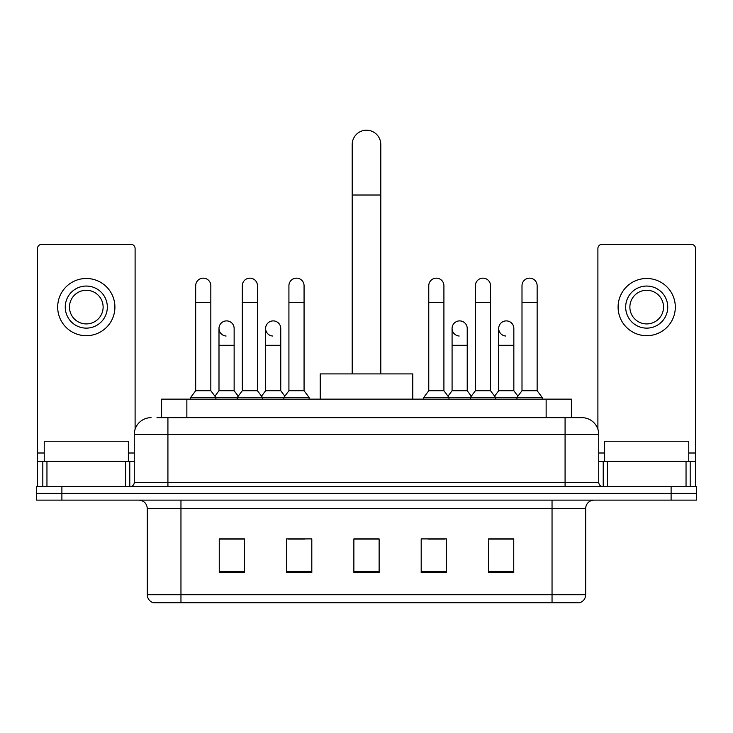 <?xml version="1.0" encoding="UTF-8"?>
<svg xmlns="http://www.w3.org/2000/svg" width="733" height="733" viewBox="0 0 733 733"><rect width="100%" height="100%" fill="white"/><g stroke="black" fill="none" stroke-linecap="round" stroke-linejoin="round"><path stroke-width="1.1" d="M161.617 417.663L161.617 399.146L571.383 399.146L571.383 417.663M157.366 417.663L576.019 417.663M156.981 417.663L167.921 417.663L167.921 434.486L134.258 434.486L134.258 482.451A4.206 4.206 0 0 1 130.053 486.657M151.09 417.663A16.832 16.832 0 0 0 134.258 434.486M581.91 417.663A16.832 16.832 0 0 1 598.742 434.486L565.079 434.486L565.079 417.663L581.654 417.663M598.742 434.486L598.742 482.451C598.989 485.008 600.391 486.41 602.947 486.657M61.893 486.657L36.65 486.657L36.65 493.391L61.893 493.391L36.65 493.391L36.65 500.126L61.893 500.126L61.893 493.391L671.107 493.391L61.893 493.391L61.893 486.657L671.107 486.657L671.107 493.391L696.35 493.391L671.107 493.391L671.107 500.126L61.893 500.126M671.107 500.126L696.35 500.126L696.35 486.657L671.107 486.657M585.694 594.701C585.465 598.733 583.45 601.427 579.638 602.783L552.041 602.783L552.041 594.701L585.694 594.701L585.694 508.537A8.411 8.411 0 0 1 594.115 500.126M552.041 602.783L153.362 602.783A8.411 8.411 0 0 1 147.306 594.701L147.306 508.537C146.802 503.424 143.998 500.621 138.885 500.126M513.751 572.574L513.751 538.911L488.508 538.911L488.508 572.574L513.751 572.574M446.434 572.574L446.434 538.911L421.191 538.911L421.191 572.574L446.434 572.574M244.492 572.574L244.492 538.911L219.249 538.911L219.249 572.574L244.492 572.574M311.809 572.574L311.809 538.911L286.566 538.911L286.566 572.574L311.809 572.574M379.126 572.574L379.126 538.911L353.874 538.911L353.874 572.574L379.126 572.574M147.306 594.701L180.959 594.701L180.959 602.783L169.58 602.783M536.904 602.783L196.096 602.783M497.854 539.085L491.376 539.085M288.078 539.085L304.91 539.085M241.459 539.085L234.981 539.085M427.925 539.085L444.757 539.085M379.126 539.085L353.874 539.085M244.492 539.085L219.249 539.085M513.751 539.085L488.508 539.085M128.367 461.414L128.367 441.22L44.227 441.22L44.227 461.414M125.636 486.657L125.636 461.414L46.958 461.414L46.958 486.657M135.101 429.236L135.101 248.524A4.206 4.206 0 0 0 130.895 244.318L41.699 244.318A4.206 4.206 0 0 0 37.493 248.524L37.493 461.414L46.958 461.414M125.636 461.414L134.258 461.414M37.493 486.657L37.493 461.414M86.292 286.053A21.037 21.037 0 0 0 65.255 307.09A21.037 21.037 0 0 0 86.292 328.127A21.037 21.037 0 0 0 107.33 307.09A21.037 21.037 0 0 0 86.292 286.053M86.292 290.268A16.832 16.832 0 0 0 69.47 307.09A16.832 16.832 0 0 0 86.292 323.922A16.832 16.832 0 0 0 103.124 307.09A16.832 16.832 0 0 0 86.292 290.268M86.292 335.705A28.605 28.605 0 0 0 114.907 307.09A28.605 28.605 0 0 0 86.292 278.485A28.605 28.605 0 0 0 57.687 307.09A28.605 28.605 0 0 0 86.292 335.705M352.197 373.903L352.197 144.52A14.303 14.303 0 0 1 366.5 130.217A14.303 14.303 0 0 1 380.803 144.52A14.303 14.303 0 0 0 366.5 130.217M380.803 373.903L380.803 144.52M412.78 399.146L412.78 373.903L320.22 373.903L320.22 399.146M195.684 302.546L210.829 302.546L210.829 390.735L195.684 390.735L195.684 285.723A7.577 7.577 0 0 1 203.737 278.164A7.577 7.577 0 0 1 210.829 285.723A7.577 7.577 0 0 0 203.737 278.164M195.684 390.735L190.635 397.469L190.635 399.146M210.829 390.735L215.878 397.469L190.635 397.469M242.302 390.735L242.302 302.546L257.448 302.546L257.448 390.735L242.302 390.735L237.254 397.469L215.878 397.469L215.878 399.146M242.302 302.546L242.302 285.723A7.577 7.577 0 0 1 250.347 278.164A7.577 7.577 0 0 1 257.448 285.723A7.577 7.577 0 0 0 250.347 278.164M257.448 390.735L262.496 397.469L237.254 397.469L237.254 399.146M288.921 390.735L288.921 302.546L304.067 302.546L304.067 390.735L288.921 390.735L283.873 397.469L262.496 397.469L262.496 399.146M288.921 302.546L288.921 285.723A7.577 7.577 0 0 1 296.966 278.164A7.577 7.577 0 0 1 304.067 285.723A7.577 7.577 0 0 0 296.966 278.164M304.067 390.735L309.115 397.469L283.873 397.469L283.873 399.146M309.115 397.469L309.115 399.146M428.768 302.546L443.914 302.546L443.914 390.735L428.768 390.735L428.768 285.723A7.577 7.577 0 0 1 436.813 278.164A7.577 7.577 0 0 1 443.914 285.723A7.577 7.577 0 0 0 436.813 278.164M428.768 390.735L423.72 397.469L423.72 399.146M443.914 390.735L448.962 397.469L423.72 397.469M475.387 390.735L475.387 302.546L490.533 302.546L490.533 390.735L475.387 390.735L470.339 397.469L448.962 397.469L448.962 399.146M475.387 302.546L475.387 285.723A7.577 7.577 0 0 1 483.432 278.164A7.577 7.577 0 0 1 490.533 285.723A7.577 7.577 0 0 0 483.432 278.164M490.533 390.735L495.581 397.469L470.339 397.469L470.339 399.146M521.997 390.735L521.997 302.546L537.142 302.546L537.142 390.735L521.997 390.735L516.948 397.469L495.581 397.469L495.581 399.146M521.997 302.546L521.997 285.723A7.577 7.577 0 0 1 530.051 278.164A7.577 7.577 0 0 1 537.142 285.723A7.577 7.577 0 0 0 530.051 278.164M537.142 390.735L542.2 397.469L516.948 397.469L516.948 399.146M542.2 397.469L542.2 399.146M226.094 336.026A7.577 7.577 0 0 1 218.993 328.466A7.577 7.577 0 0 1 227.038 320.907A7.577 7.577 0 0 1 234.139 328.466L234.139 345.298L218.993 345.298L218.993 328.466M234.139 345.298L234.139 390.735L218.993 390.735L218.993 345.298M218.993 390.735L214.916 396.177M234.139 390.735L238.216 396.177M272.703 336.026A7.577 7.577 0 0 1 265.612 328.466A7.577 7.577 0 0 1 273.656 320.907A7.577 7.577 0 0 1 280.757 328.466L280.757 345.298L265.612 345.298L265.612 328.466M280.757 345.298L280.757 390.735L265.612 390.735L265.612 345.298M265.612 390.735L261.525 396.177M280.757 390.735L284.835 396.177M459.17 336.026A7.577 7.577 0 0 1 452.078 328.466A7.577 7.577 0 0 1 460.122 320.907A7.577 7.577 0 0 1 467.223 328.466L467.223 345.298L452.078 345.298L452.078 328.466M467.223 345.298L467.223 390.735L452.078 390.735L452.078 345.298M452.078 390.735L447.991 396.177M467.223 390.735L471.301 396.177M505.788 336.026A7.577 7.577 0 0 1 498.697 328.466A7.577 7.577 0 0 1 506.741 320.907A7.577 7.577 0 0 1 513.842 328.466L513.842 345.298L498.697 345.298L498.697 328.466M513.842 345.298L513.842 390.735L498.697 390.735L498.697 345.298M498.697 390.735L494.61 396.177M513.842 390.735L517.919 396.177M686.042 486.657L686.042 461.414L607.364 461.414L607.364 486.657M695.507 486.657L695.507 461.414L695.507 486.657M686.042 461.414L695.507 461.414L695.507 248.524A4.206 4.206 0 0 0 691.301 244.318L602.105 244.318A4.206 4.206 0 0 0 597.899 248.524L597.899 429.236M598.742 461.414L607.364 461.414M646.708 286.053A21.037 21.037 0 0 0 625.67 307.09A21.037 21.037 0 0 0 646.708 328.127A21.037 21.037 0 0 0 667.745 307.09A21.037 21.037 0 0 0 646.708 286.053M646.708 290.268A16.832 16.832 0 0 0 629.876 307.09A16.832 16.832 0 0 0 646.708 323.922A16.832 16.832 0 0 0 663.53 307.09A16.832 16.832 0 0 0 646.708 290.268M646.708 335.705A28.605 28.605 0 0 0 675.313 307.09A28.605 28.605 0 0 0 646.708 278.485A28.605 28.605 0 0 0 618.093 307.09A28.605 28.605 0 0 0 646.708 335.705M688.773 461.414L688.773 441.22L604.633 441.22L604.633 461.414M186.86 417.663L186.86 399.146M546.14 417.663L546.14 399.146M167.921 486.657L167.921 482.451L598.742 482.451M134.258 482.451L167.921 482.451L167.921 434.486L565.079 434.486L565.079 486.657M552.041 500.126L552.041 508.537L147.306 508.537M585.694 508.537L552.041 508.537L552.041 594.701L180.959 594.701L180.959 500.126M379.126 571.401L353.874 571.401M311.809 571.401L286.566 571.401M244.492 571.401L219.249 571.401M446.434 571.401L421.191 571.401M513.751 571.401L488.508 571.401M134.258 453.003L128.367 453.003M44.227 453.003L37.493 453.003M129.778 461.414L129.778 486.657M37.557 461.414L37.557 486.657M42.816 486.657L42.816 461.414M352.197 195.015L380.803 195.015M695.507 453.003L688.773 453.003M604.633 453.003L598.742 453.003M695.443 486.657L695.443 461.414M690.184 461.414L690.184 486.657M603.222 486.657L603.222 461.414M210.829 302.546L210.829 285.723M257.448 302.546L257.448 285.723M304.067 302.546L304.067 285.723M443.914 302.546L443.914 285.723M490.533 302.546L490.533 285.723M537.142 302.546L537.142 285.723"/></g></svg>
